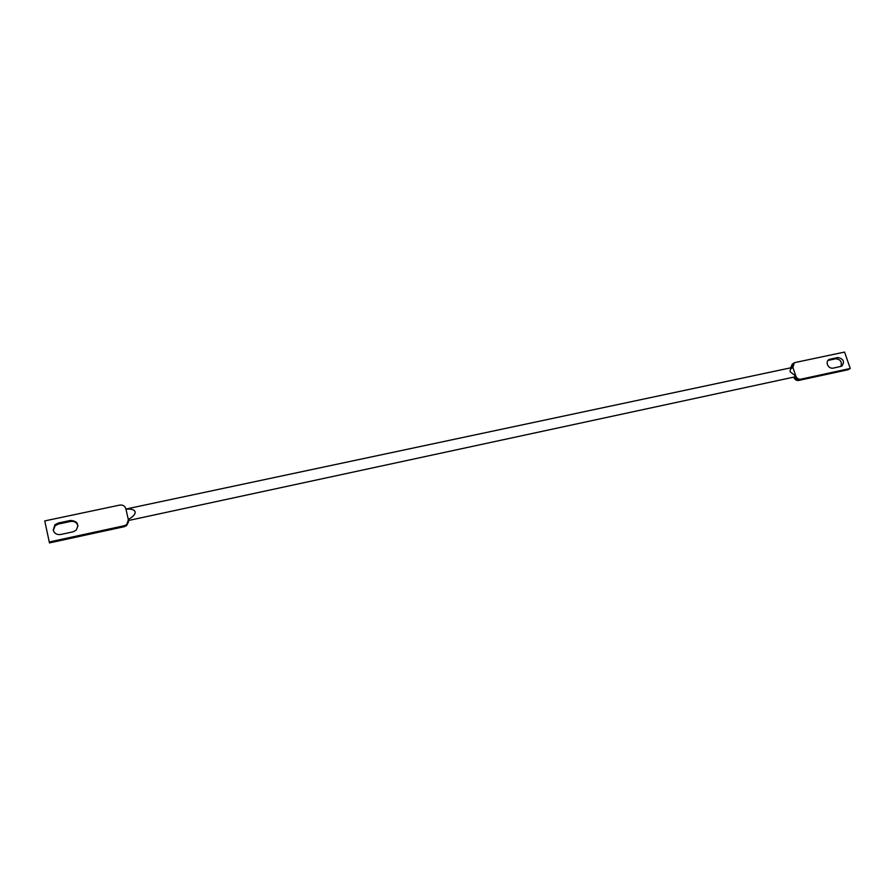 <?xml version="1.0" encoding="UTF-8"?>
<svg xmlns="http://www.w3.org/2000/svg" width="895" height="895" viewBox="0 0 895 895"><rect width="100%" height="100%" fill="white"/><g stroke="black" fill="none" stroke-linecap="round" stroke-linejoin="round"><path stroke-width="1.34" d="M827.416 364.533C826.767 362.195 827.338 360.506 829.106 359.454L837.899 357.485C843.616 358.895 844.902 361.793 841.736 366.2L832.976 368.181C830.448 368.427 828.602 367.219 827.416 364.533M53.297 530.422L55.098 525.768L58.332 524.067L70.604 521.449C74.475 521.013 76.936 522.523 77.988 525.991M53.219 530.097L54.919 524.761L58.164 523.06L70.492 520.442C77.574 521.058 79.42 524.347 76.03 530.287L72.976 531.854L60.647 534.505C56.821 534.964 54.338 533.498 53.219 530.097M128.276 519.402C133.109 516.795 135.402 514.289 135.134 511.873C134.339 509.624 131.274 508.729 125.96 509.199L128.377 519.838L126.665 524.895L128.455 521.416M850.25 368.471L844.567 352.082L794.984 362.542L794.268 362.788L792.925 367.476C790.643 368.516 789.748 369.993 790.24 371.895L795.845 376.113C796.841 378.406 798.441 379.446 800.622 379.223L850.25 368.471L848.113 369.724L798.597 380.464C796.416 380.677 794.827 379.648 793.831 377.354L795.722 375.755L792.925 367.476L792.198 367.509L793.731 363.135M128.477 520.51L794.436 376.974C795.442 379.267 797.031 380.308 799.213 380.084L798.597 380.464M128.399 522.109L126.609 525.578L124.316 526.685L49.46 542.918L44.75 520.912L119.717 505.093C122.85 504.724 124.897 505.955 125.859 508.763L125.96 509.199M49.46 542.918L49.259 541.978L124.383 525.701L126.687 524.593M44.75 520.912L49.259 541.978M124.316 526.685L124.36 526.003L126.631 525.275L128.421 521.763M827.897 360.45L835.796 358.772C840.573 359.398 842.251 361.972 840.819 366.491M790.654 367.834L792.332 364.03M800.622 379.223L799.213 380.084M799.996 379.603C797.814 379.816 796.226 378.786 795.23 376.493L795.845 376.113M791.325 367.7L793.115 363.527M124.338 526.394L126.609 525.578M829.889 359.186L827.953 360.383M58.164 523.06L58.332 524.067M792.813 367.129L792.209 367.509M70.492 520.442L70.604 521.449M837.899 357.485L835.796 358.772M829.106 359.454L828.535 359.801M54.919 524.761L55.098 525.768M792.31 367.487L125.926 509.054"/></g></svg>
